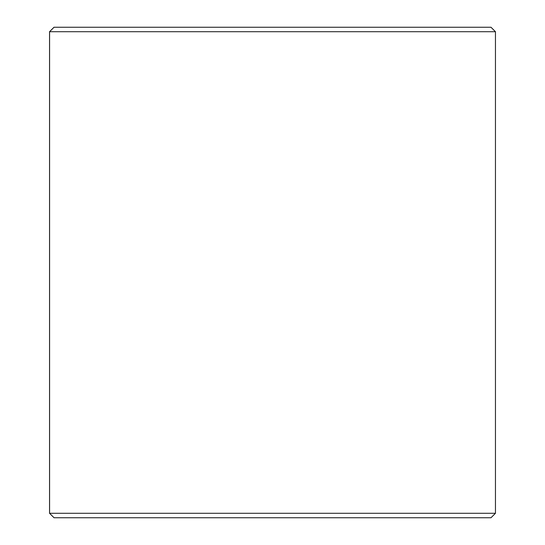 <?xml version="1.0" encoding="UTF-8"?>
<svg xmlns="http://www.w3.org/2000/svg" width="545" height="545" viewBox="0 0 545 545"><rect width="100%" height="100%" fill="white"/><g stroke="black" fill="none" stroke-linecap="round" stroke-linejoin="round"><path stroke-width="0.82" d="M49.581 513.288L54.037 517.75L49.547 513.288L49.547 31.712L54.003 27.25L490.997 27.25L495.453 31.712L49.581 31.712L49.581 513.288L495.453 513.288L495.453 31.712M54.037 27.25L49.581 31.712M54.037 517.75L490.997 517.75L495.453 513.288"/></g></svg>
